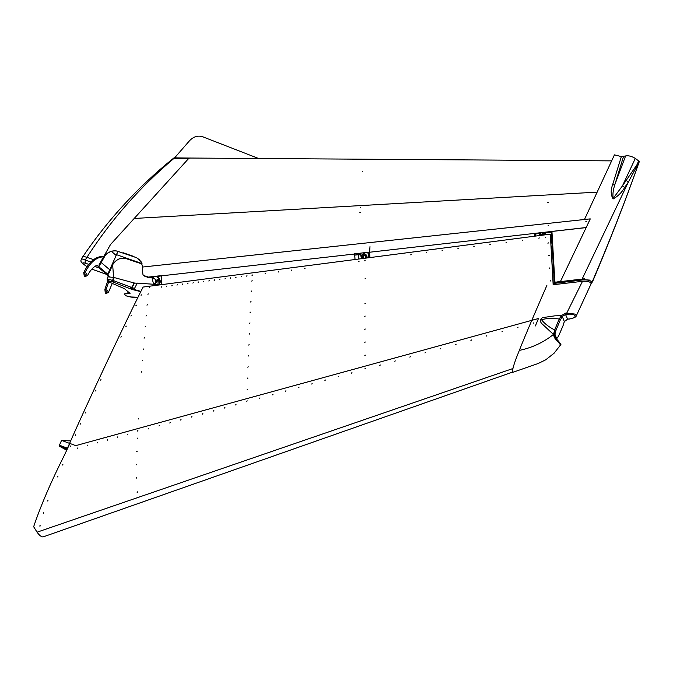 <?xml version="1.0" encoding="UTF-8"?>
<svg xmlns="http://www.w3.org/2000/svg" width="673" height="673" viewBox="0 0 673 673"><rect width="100%" height="100%" fill="white"/><g stroke="black" fill="none" stroke-linecap="round" stroke-linejoin="round"><path stroke-width="1.01" d="M551.364 231.907L547.645 232.496L547.435 231.983M117.842 251.525L116.118 255.42L111.39 251.366M116.118 255.42L111.44 251.349M117.068 254.857L142.003 263.572M589.935 280.119L582.389 279.522L554.602 282.904L554.67 283.341L554.56 282.298L554.316 283.081M105.552 254.899L98.805 266.718L107.756 274.172L118.019 251.332M362.242 171.75L362.671 171.607L362.284 171.817M360.114 207.873L360.535 207.713M153.789 278.42L152.039 277.806L153.722 278.361M103.894 256.278L104.197 256.413C107.941 252.064 112.206 250.289 116.993 251.079L116.925 251.012C112.139 250.213 107.873 251.996 104.13 256.354M112.568 263.824L113.165 264.068L112.568 263.858M113.098 264.009C116.421 259.391 120.467 257.49 125.245 258.323L142.146 264.001M113.165 264.068C116.479 259.442 120.534 257.54 125.321 258.373L142.154 264.018M597.17 192.125L134.196 218.464M142.668 267.03L140.994 261.486L136.442 257.591L116.925 251.012M547.729 202.363L548.217 202.312L547.755 202.438M548.646 225.514L548.184 225.657L548.63 225.497M359.828 212.643L360.265 212.533L359.828 212.643M586.334 221.552L585.855 221.669L586.318 221.526M151.989 277.209L151.972 277.747M139.967 260.123L136.51 257.666L116.993 251.079M585.855 221.669L586.326 221.577L585.83 221.602M548.159 225.581L548.655 225.539L548.192 225.657M534.513 234.482L534.48 233.447L586.217 227.592L590.238 218.876L142.6 267.038L142.314 270.437L143.013 274.786L145.284 276.67L148.001 277.125L161.234 275.636L161.806 284.62M590.238 218.876L586.2 227.508L369.578 252.24L369.906 257.591M354.991 259.526L354.654 253.729L369.578 252.24M551.667 236.618L550.489 236.761M534.606 236.198L534.488 233.624M161.226 275.711L148.556 277.15L143.568 275.484M355.033 259.517L354.696 253.805L365.153 252.619M153.57 284.258L152.039 277.806M551.667 236.551L550.48 236.703M555.452 282.105L554.502 282.307M590.053 219.415L560.516 281.381L554.274 282.433M85.345 276.637L84.302 276.267L83.713 272.607C88.668 262.445 94.708 257.061 101.842 256.455L102.952 256.834C95.827 257.439 89.787 262.832 84.832 273.002L85.421 276.662L87.784 275.055C90.056 270.714 92.807 267.585 96.046 265.667L97.114 265.499L98.561 266.601M108.16 276.872L107.478 274.559M107.916 274.391L109.27 276.982M108.74 281.726L105.972 289.76L106.384 293.521L108.53 292.149L112.282 283.392M106.317 293.495L105.291 293.125L104.879 289.373L107.73 280.893M113.569 277.419L112.677 264.91M107.066 291.342L107.487 290.307L107.066 291.342M86.11 274.424L86.539 273.356L86.11 274.424M103.659 256.691L102.952 256.834M539.729 233.237L535.355 234.103L534.892 233.43M539.309 233.64L539.569 234.726M539.376 233.75L540.082 235.281M535.388 236.097L535.355 234.103M539.796 233.363L540.015 234.591L540.183 233.321L538.61 233.001L534.48 233.472M540.183 233.321L539.603 232.866M540.823 235.39L540.814 234.078M540.015 234.591L540.108 235.483M540.411 234.541L540.495 235.432M156.136 281.785L155.623 279.632L152.788 277.537L147.135 277.175M151.004 277.2L147.429 277.638M155.219 279.682L155.816 282.18M155.623 279.632L152.788 277.537M153.301 276.611L153.192 277.495L150.828 276.897M157.97 276.342L156.784 276.738L157.356 276.982L157.97 276.342L161.2 275.947M161.209 281.238L161.099 279.909M161.554 283.484L159.383 279.169L161.369 283.56M157.423 276.468L159.779 279.118M157.776 276.107L161.057 275.737M156.96 277.024L159.383 279.169M360.501 254.705L358.6 254.865L357.641 253.578M361.662 258.062L361.039 254.899L360.114 253.671L354.696 253.94M358.751 254.907L358.768 259.038M360.139 253.191L360.114 253.671L359.483 253.326L360.678 254.941L361.494 258.684M258.196 158.34L202.388 136.653C197.803 135.298 193.521 136.661 189.534 140.733L174.618 157.852M97.105 266.02L96.071 265.658M369.628 251.946L369.99 246.629M369.696 255.429L368.754 255.101L368.501 253.973L369.553 253.04M365.919 258.104L365.128 254.411L364.219 253.174L365.481 254.369L366.272 258.062M366.423 255.252L366.6 256.792M367.576 257.894L367.609 257.246L368.047 257.835M366.987 256.405L366.575 255L366.987 256.405M364.219 253.174L364.345 252.712M364.581 252.88L365.187 252.669M184.124 158.004L611.656 160.872M584.761 278.757L554.56 282.298M140.674 291.459L134.171 289.55L140.043 291.359M140.548 291.417L139.95 291.216M130.209 288.767L130.335 288.229L131.681 288.397L131.437 287.396L114.082 280.826L113.745 281.693L112.761 281.02L113.527 280.338L114.057 277.52L113.51 277.419L112.904 279.522L112.786 281.937L131.614 289.272L131.681 288.397L132.934 289.668L140.758 291.653M131.614 289.272L132.934 289.668M130.335 288.229L130.671 287.363M134.491 288.481L132.446 287.691L131.681 288.397L134.44 283.013L133.885 282.904L132.244 286.976M131.975 286.866L131.437 287.396M132.446 287.691L132.497 287.051M114.082 280.826L113.527 280.338M113.745 281.693L113.628 282.239M112.904 279.522L112.761 281.02L111.743 281.07L111.903 280.187L107.116 278.959L107.217 280.473L109.724 282.307L124.438 288.658L130.049 293.386L124.345 294.034M107.217 280.473L112.004 281.701L111.743 281.07M112.004 281.701L112.786 281.937M112.5 280.069L111.903 280.187M131.639 297.155L126.036 295.792M137.982 297.239L130.427 296.944M131.622 297.138L131.092 297.087M129.796 293.117L124.412 293.891M127.113 293.504L127.374 292.898L129.637 293.142M125.733 295.708L124.244 294.278M113.51 277.419L108.025 276.855L107.116 278.959M114.057 277.52L133.885 282.904M137.183 283.299L134.44 283.013M132.875 288.069L132.674 288.995M551.835 239.495L550.985 239.613L551.835 239.495M160.704 284.763L137.275 283.114L134.003 289.424L140.876 291.417M140.842 291.485L134.003 289.424M552.028 242.886L550.64 239.554M550.657 239.849L552.045 243.172M140.985 291.199L140.396 291.274M506.525 242.204L506.054 242.473M474.246 246.377L473.784 246.655M442.464 250.482L442.001 250.785M411.161 254.529L410.707 254.848M291.796 269.966L291.367 270.336M265.499 273.364L265.078 273.743M241.573 276.452L241.153 276.839M241.523 276.393L241.136 276.822L241.523 276.393M230.73 277.856L230.351 278.286M230.671 277.798L230.292 278.227L230.671 277.798M219.945 279.253L219.507 279.623M209.219 280.641L208.79 281.011M198.493 281.962L198.123 282.391L198.493 281.962M187.952 283.392L187.582 283.821M187.885 283.333L187.515 283.762L187.885 283.333M177.436 284.763L176.991 285.159M166.845 286.05L166.475 286.488L166.845 286.05M252.484 275.047L252.097 275.467M252.425 274.988L252.039 275.408L252.425 274.988M365.094 260.485L364.648 260.821M549.202 255.479L548.579 255.681L549.126 255.395M365.33 342.019L364.774 342.338M365.187 316.074L364.783 316.495L365.187 316.074M247.513 389.381L247.1 389.827M247.454 389.331L247.092 389.818L247.454 389.331M248.236 366.802L247.815 367.231M248.169 366.743L247.799 367.214L248.169 366.743M249.086 344.669L248.657 345.072M250.019 322.939L249.641 323.385M249.961 322.88L249.582 323.326L249.961 322.88M251.021 301.605L250.6 302.009M250.97 301.546L250.592 301.984L250.97 301.546M138.554 418.539L138.217 419.06L138.554 418.539M141.742 371.689L141.397 372.177L141.742 371.689M143.585 348.984L143.164 349.413M145.444 326.649L145.023 326.985M147.37 304.743L146.983 305.189M80.71 423.645L80.348 424.083M100.622 380.136L100.975 379.648L100.588 380.06M100.571 380.102L100.967 379.639M121.233 336.702L120.871 337.173M131.344 315.637L130.957 316.083M131.243 315.57L130.899 316.041L131.243 315.57M141.456 294.858L141.078 295.304M550.699 280.851L550.093 281.087L550.649 280.809M550.506 280.691L550.06 281.02L550.506 280.691M252.131 280.708L251.71 281.095M252.207 280.759L251.694 281.078L252.198 280.742M545.845 237.123L545.382 237.376M148.296 293.916L147.934 294.362L148.296 293.916M548.276 242.827L547.839 243.155L548.276 242.827M136.392 305.206L136.005 305.651M136.291 305.138L135.946 305.601L136.291 305.138M126.297 326.144L125.918 326.598M126.196 326.077L125.859 326.556L126.196 326.077M95.903 390.542L95.524 390.971M85.765 412.541L85.395 412.97M75.713 434.842L75.342 435.288M75.637 434.8L75.326 435.33L75.637 434.8M146.403 315.645L145.957 316.049M144.493 337.762L144.089 338.199M144.426 337.711L144.072 338.183L144.426 337.711M142.684 360.291L142.339 360.795M251.677 291.173L251.138 291.493M251.5 291.039L251.122 291.468L251.5 291.039M250.516 312.222L250.137 312.667M250.457 312.163L250.078 312.609L250.457 312.163M249.574 333.749L249.17 334.203M248.648 355.681L248.211 356.093M247.958 378.1L247.437 378.47M247.79 377.974L247.42 378.453L247.79 377.974M365.574 278.546L365.01 278.824M365.288 303.439L364.842 303.801M365.321 329.03L364.758 329.341M365.372 355.167L364.833 355.495M549.95 268.106L549.328 268.3L549.866 268.022M549.74 267.913L549.294 268.241L549.74 267.913M359.104 261.259L358.65 261.595M161.713 286.791L161.276 287.194M172.179 285.436L171.741 285.84M182.602 284.014L182.232 284.452L182.602 284.014M193.302 282.727L192.815 283.081L193.294 282.719M203.818 281.272L203.448 281.701L203.818 281.272M214.578 279.943L214.199 280.372M214.519 279.884L214.14 280.313L214.519 279.884M225.27 278.496L224.891 278.925L225.27 278.496M236.147 277.158L235.71 277.52M247.025 275.753L246.604 276.14M246.966 275.694L246.579 276.115L246.966 275.694M278.605 271.665L278.218 272.085M278.546 271.606L278.159 272.027L278.546 271.606M305.079 268.241L304.642 268.611M539.309 237.964L538.846 238.225M539.275 237.897L538.837 238.225L539.275 237.897M426.758 252.518L426.295 252.829M458.296 248.438L457.867 248.8M458.254 248.371L457.833 248.732L458.254 248.371M490.323 244.299L489.86 244.585M490.289 244.232L489.86 244.568L490.289 244.232M522.854 240.093L522.383 240.354M149.919 286.942L149.456 287.321L149.902 286.925M67.199 449.076L67.123 449.034C85.765 405.735 132.413 307.696 143.097 287.051L550.329 234.154L553.156 284.729M553.315 284.368L550.329 234.154M518.059 327.12L517.621 327.49L518.059 327.12M518.092 327.179L517.613 327.473M486.798 335.684L486.369 336.071L486.798 335.684M486.84 335.743L486.369 336.063M455.907 344.155L455.478 344.559L455.907 344.155M456.084 344.307L455.537 344.677M425.361 352.534L424.941 352.946L425.361 352.534M425.471 352.618L424.941 352.955M395.16 360.812L394.748 361.241L395.16 360.812M395.32 360.93L394.748 361.25M365.321 368.35L364.917 368.796L365.321 368.35M365.464 368.459L364.926 368.804M338.561 376.333L338.174 376.787L338.561 376.333M338.704 376.426L338.174 376.796M312.104 383.585L311.717 384.056L312.104 383.585M312.154 383.635L311.725 384.064M285.899 390.769L285.537 391.257L285.899 390.769M285.958 390.82L285.537 391.265M259.963 397.878L259.61 398.382L259.963 397.878M260.022 397.928L259.61 398.382M235.954 404.465L235.609 404.978L235.954 404.465M236.013 404.515L235.609 404.978M213.821 410.538L213.484 411.052L213.821 410.538M213.879 410.58L213.484 411.052M191.872 416.553L191.544 417.075L191.872 416.553M191.931 416.595L191.544 417.075M170.109 422.518L169.789 423.048L170.109 422.518M170.176 422.568L169.789 422.989M148.531 428.432L148.22 428.97L148.531 428.432M148.598 428.482L148.22 428.911M43.577 512.784L43.333 513.373L43.585 512.792M57.76 476.349L57.483 476.905L57.76 476.349M57.819 476.383L57.474 476.846M137.368 491.845L137.157 492.459L137.368 491.845M137.443 491.887L137.157 492.459M136.535 464.277L136.232 464.833L136.535 464.277M136.602 464.32L136.215 464.749M136.442 477.746L136.173 478.326L136.442 477.746M117.674 436.895L117.363 437.433L117.674 436.895M117.75 436.937L117.371 437.383M97.694 442.371L97.392 442.91L97.694 442.371M97.745 442.405L97.392 442.859M137.839 430.543L137.528 431.073L137.839 430.543M137.915 430.585L137.528 431.023M70.547 446.006L70.253 446.544L70.547 446.006M70.615 446.039L70.253 446.493M77.875 447.806L77.572 448.353L77.875 447.806M77.917 447.831L77.58 448.302M87.768 445.097L87.465 445.635L87.768 445.097M87.835 445.139L87.465 445.585M107.663 439.637L107.36 440.176L107.663 439.637M107.739 439.688L107.36 440.125M127.727 434.144L127.416 434.674L127.727 434.144M127.794 434.186L127.416 434.623M137.04 451.146L136.728 451.684L137.04 451.146M137.107 451.188L136.728 451.625M137.586 438.115L137.275 438.661L137.586 438.115M137.654 438.157L137.267 438.594M62.825 464.463L62.539 465.018L62.825 464.463M62.883 464.496L62.539 464.967M39.993 525.512L39.833 526.135L40.018 525.52M40.044 525.537L39.892 526.151M47.918 500.418L47.657 500.99L47.918 500.418M47.968 500.451L47.623 500.88M159.299 425.487L158.979 426.017L159.299 425.487M159.366 425.529L158.979 425.959M180.961 419.54L180.642 420.07L180.961 419.54M181.029 419.59L180.642 420.07M202.817 413.55L202.489 414.072L202.817 413.55M202.884 413.601L202.548 414.122M224.858 407.51L224.521 408.023L224.858 407.51M224.925 407.552L224.58 408.065M247.134 400.772L246.781 401.276L247.134 400.772M247.193 400.822L246.84 401.327M272.901 394.336L272.54 394.824L272.901 394.336M272.96 394.386L272.54 394.832M298.972 387.185L298.593 387.665L298.972 387.185M299.022 387.236L298.602 387.673M325.303 379.967L324.916 380.43L325.303 379.967M325.429 380.06L324.916 380.438M351.895 372.674L351.499 373.128L351.895 372.674M352.038 372.775L351.508 373.136M380.186 364.917L379.782 365.355L380.186 364.917M380.338 365.035L379.782 365.363M410.219 356.682L409.798 357.111L410.219 356.682M410.353 356.791L409.798 357.111M440.588 348.362L440.167 348.765L440.588 348.362M440.765 348.496L440.235 348.883M471.31 339.932L470.881 340.328L471.31 339.932M471.495 340.092L470.94 340.445M502.386 331.419L501.949 331.797L502.386 331.419M502.42 331.478L501.982 331.856M533.824 322.796L533.378 323.158L533.824 322.796M535.397 325.942L538.459 318.514L75.729 445.635L69.874 443.431L64.633 454.721C51.224 481.288 40.893 505.288 33.65 526.715L37.057 532.183L512.792 368.577M43.518 536.76L43.072 536.919C41.398 536.987 39.387 535.405 37.057 532.183M66.913 449.808L65.988 449.371L66.955 449.715M69.571 443.389L61.571 440.394L59.443 445.198L59.535 446.275L66.72 450.22M70.648 440.941L61.781 440.47M549.151 255.462L548.554 255.614M550.682 280.877L550.068 281.028M549.891 268.09L549.294 268.241M548.436 242.987L547.839 243.155M551.86 246.141L552.096 248.615L551.86 246.141M552.003 248.472L551.709 246.192M137.359 492.476L137.561 492.047M136.956 451.726L137.149 451.297M57.701 476.913L57.895 476.484M40.052 526.135L40.153 525.663M154.268 284.309L158.34 279.345L154.563 284.326M154.605 284.334L159.03 279.068L158.205 280.658L157.953 284.57M159.753 284.696L159.812 284.031L160.065 284.721M159.661 279.682L159.265 284.662M154.109 284.3L158.592 279.152M158.407 279.152L157.179 279.329L156.304 281.575M158.677 279.118L157.776 280.044M364.051 254.192L362.377 258.415M364.16 254.125L362.099 258.583M362.402 258.567L363.9 254.444L363.731 255.748L365.212 255.547L365.271 254.705M365.22 258.196L365.212 255.547M363.74 258.39L363.731 255.748M361.729 258.651L362.15 254.402L363.571 254.209M361.813 258.407L363.757 254.234M542.909 235.121L542.833 232.505L542.514 234.717L543.01 235.104M551.027 240.48L551.01 239.655M542.85 234.827L543.153 232.463L543.17 235.087M545.004 234.843L545.029 233.405L545.441 234.793M544.768 232.286L544.794 234.877M545.618 234.768L545.021 232.252M542.194 234.759L542.514 232.538L542.455 234.095M540.907 232.723L540.899 235.382M90.762 261.999L81.475 258.693L82.628 256.968C82.737 256.295 84.167 256.421 86.918 257.338L93.497 259.61L86.918 257.338C110.919 220.004 139.942 187.018 173.996 158.382L188.558 158.626L189.525 158.096M188.558 158.626L110.54 244.501L100.622 262.066L110.271 270.193L108.933 273.145L107.066 274.542L99.04 267.947L99.04 264.868L100.622 262.066L110.271 270.193L113.072 264.035M93.597 269.772L91.831 269.124M82.628 256.968C82.737 256.295 84.167 256.421 86.918 257.338L85.185 260.072L85.202 263.135L88.676 264.338M174.416 157.844L173.668 158.105L173.996 158.382L174.458 157.844L189.45 158.096M553.097 284.738L582.498 281.314C587.63 281.003 590.507 281.802 591.13 283.712M546.863 285.461C541.992 296.524 524.89 336.029 519.337 350.397C514.172 362.94 511.951 370.268 512.691 372.371L538.249 363.479L545.685 359.836L554.056 353.258L560.491 345.013M560.239 320.129L562.106 316.832L561.072 316.133L559.238 319.002C552.255 318.043 546.35 318.287 541.546 319.734C544.247 323.385 548.613 326.8 554.636 329.972L556.066 330.09L560.239 320.129L559.238 319.002L554.636 329.972L553.77 333.589L554.88 334.086L555.233 333.093L554.03 332.689L552.92 333.934L555.124 338.721L559.675 343.583L560.424 345.199M569.089 318.943L567.617 319.162L564.302 321.652L562.308 316.436L561.324 315.696L561.072 316.133M562.308 316.436L565.513 314.459L565.362 313.189L561.324 315.696L554.838 315.839L542.581 317.631C540.049 319.229 539.746 321.164 541.656 323.461L552.92 333.934M576.105 316.31L575.861 316.596C576.997 316.647 570.065 319.28 569.013 319.027L567.617 319.162L565.513 314.459L566.885 314.333L566.742 313.08L565.362 313.189M564.496 321.248L567.76 319.137M564.252 321.778L562.973 325.934L564.428 321.391M562.931 325.968L558.75 335.692L562.973 325.808M557.303 338.006L558.506 336.113M591.13 283.745L576.391 315.679L574.969 314.081L566.742 313.08L582.498 281.314M556.798 339.285L556.941 338.763M560.062 343.869C560.567 343.625 559.137 341.724 555.772 338.183L555.124 338.721M560.508 344.997C561.854 345.375 560.281 343.104 555.772 338.174L554.67 334.902L553.593 334.531L554.712 334.691L554.88 334.086L556.832 339.074M555.948 338.368L554.636 335.667L555.772 338.174M553.77 333.589L553.475 334.422C543.548 342.406 532.166 347.731 519.337 350.397M639.182 161.966L639.342 161.444C625.385 200.891 609.713 240.942 592.333 281.608L591.786 283.165M556.933 282.778L555.494 282.021M639.342 161.444L635.32 158.424C631.686 156.22 628.447 155.396 625.604 155.951L621.356 156.59L614.432 154.866L584.475 219.491M621.356 156.59L612.548 184.957C610.571 190.249 610.764 194.926 613.128 198.981C618.1 196.154 621.953 192.301 624.712 187.422L628.422 181.954L626.134 180.482L622.441 185.891L624.712 187.422M582.195 278.933L628.397 182.013M639.232 161.251L636.902 164.843L637.289 165.322L639.308 161.369M628.422 181.954L637.289 165.322M638.727 160.771L636.902 164.843L626.134 180.482M635.32 158.424L622.441 185.891L613.212 198.342C612.539 194.606 613.078 190.03 614.844 184.604L612.548 184.957M625.604 155.951L614.844 184.604L623.467 156.674L621.288 156.75M639.35 161.512L638.837 162.874M132.867 256.135L123.167 252.754M551.406 232.042L547.94 232.454M547.637 232.488L545.214 232.765M535.119 233.952L534.497 234.027M369.561 253.326L368.577 253.443M364.741 253.889L363.933 253.99M358.431 254.63L354.663 255.067M354.688 253.999L161.209 275.863M554.283 282.382L551.38 231.537M551.944 231.47L554.863 282.18M84.832 273.002L83.713 272.607M97.484 265.7L96.761 265.456M108.698 275.038L107.596 274.66M109.278 276.662L108.176 276.275M105.972 289.76L104.879 289.373M540.141 232.808L540.15 233.237M363.841 254.167L362.882 252.88M369.393 253.023L368.812 252.232M368.754 255.101L368.779 257.734M367.357 252.409L368.501 253.973M591.18 283.762L591.937 281.6L591.003 284.048M582.347 278.916L582.465 279.96C589.691 279.674 592.568 280.969 591.087 283.855M555.183 284.494L554.67 283.341L582.465 279.96M554.392 283.249L554.956 284.519M67.477 448.218L59.443 445.198M67.207 449.169L59.535 446.275M550.707 240.454L552.079 243.752M158.071 279.388L158.601 279.312M158.205 280.658L159.526 280.473M156.902 280.843L156.346 280.919M363.311 254.529L363.9 254.444M362.789 255.875L361.662 256.034M542.463 232.765L543.111 232.673M543.103 234.002L544.726 233.783M542.278 234.12L540.831 234.313M86.985 266.643C82.056 263.429 81.467 262.26 85.202 263.135M94.8 266.474L99.04 267.947M106.771 274.382L93.042 269.579M566.885 314.333C576.332 313.063 578.418 318.085 568.937 318.968M558.75 335.692L557.463 337.72M555.233 333.093L556.066 330.09M551.414 232.109L545.239 232.833M539.83 233.464L539.41 233.514M535.144 234.011L534.497 234.086M369.561 253.393L368.552 253.511M364.783 253.948L363.975 254.041L363.092 252.855M358.473 254.688L354.671 255.134M125.885 295.792L130.579 297.02M137.931 297.348L132.009 297.256M512.363 372.186L43.072 536.919M364.842 254.032L364.219 254.116M107.007 274.517L91.806 269.158M86.952 266.685C77.748 260.342 81.82 260.788 81.45 258.718M173.668 158.105C138.537 186.396 108.26 219.238 82.846 256.64M592.417 282.004C609.746 241.153 625.394 200.983 639.35 161.486"/></g></svg>
